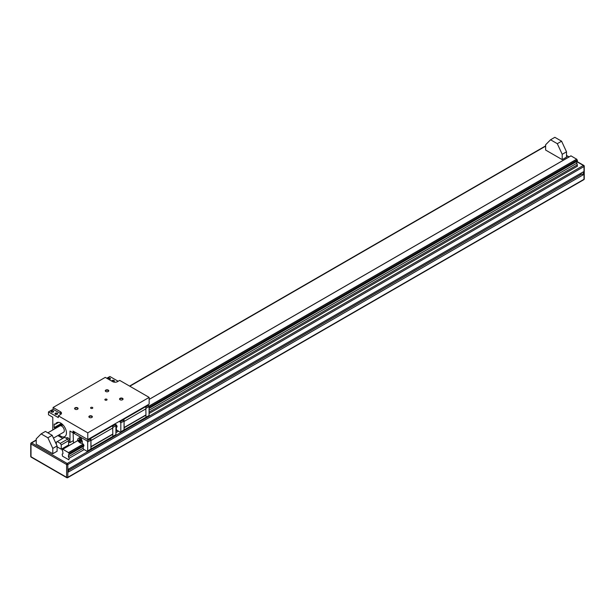 <?xml version="1.0" encoding="UTF-8"?>
<svg xmlns="http://www.w3.org/2000/svg" width="615" height="615" viewBox="0 0 615 615"><rect width="100%" height="100%" fill="white"/><g stroke="black" fill="none" stroke-linecap="round" stroke-linejoin="round"><path stroke-width="0.92" d="M52.79 448.42L57.087 445.937L57.087 451.256L52.79 453.732L36.224 444.168L36.224 438.856L41.128 433.89L45.425 431.415L52.175 435.312L47.885 437.788L52.79 448.42L52.79 453.732M550.548 139.782L557.298 143.679L561.595 141.204L554.845 137.306L550.548 139.782L545.636 144.748L545.636 150.06L562.21 159.631L566.507 157.148L566.507 151.828L562.21 154.311L562.21 159.631M77.459 440.778L62.822 449.25L68.634 452.694A0.884 0.515 -120 0 0 69.134 453.593L69.134 454.5A0.884 0.515 -120 0 0 68.634 454.839L68.38 456.784L69.211 458.221L68.842 459.812L62.522 456.161L62.153 454.139L62.984 453.662L62.73 451.433A0.884 0.515 -120 0 0 62.23 450.511L62.23 449.603A0.884 0.515 -120 0 0 62.73 449.288L77.536 440.74M577.031 166.411L149.061 413.503L577.4 166.204L576.57 161.584L149.061 408.406L576.816 161.438A0.884 0.515 -120 0 1 576.824 161.414L583.82 165.427A0.869 0.5 120 0 0 583.381 165.473L576.609 161.561M115.92 432.637L118.495 431.146L115.92 432.637M60.308 443.369L57.241 441.601L64.606 437.35L67.673 439.118L60.308 443.369L61.231 444.968L68.596 440.717L68.596 444.968L61.231 449.219L57.087 446.828M61.231 444.968L61.231 449.219M68.596 440.717L67.673 439.118M68.442 472.02L583.381 174.722L583.381 171.816L68.442 469.114L68.442 472.02M580.591 174.737L580.022 173.761M581.905 174.053L583.381 174.722M562.21 154.311L557.298 143.679M561.595 141.204L566.507 151.828M57.087 445.937L52.175 435.312M47.885 437.788L41.128 433.89M47.878 432.822L59.847 425.911A3.69 2.129 60 0 1 63.537 428.04A3.69 2.129 60 0 1 63.537 432.299L53.474 438.111M571.012 155.849L149.153 399.404L570.943 155.841L576.824 159.3A0.884 0.515 -120 0 0 577.324 160.192L577.37 161.099L149.061 408.36M68.634 452.694L83.363 444.191A0.884 0.515 -120 0 0 83.863 445.083L83.863 445.998M115.789 425.472L116.504 425.057A0.884 0.515 -120 0 0 117.011 425.949L117.011 426.864M148.938 406.338L576.824 159.3M68.634 454.839L83.363 446.336L83.11 448.281L83.725 449.342L87.069 451.272L87.684 450.918L87.684 441.985L87.069 440.924L73.754 433.237L73.139 433.59L73.454 443.069M116.258 427.34L116.504 427.202A0.884 0.515 -120 0 0 116.504 427.202L116.258 429.147L116.865 430.208L120.209 432.137L120.824 431.784L120.824 422.851L119.387 421.313M68.38 454.985L83.11 446.475M68.38 456.784L83.11 448.281M149.061 410.205L576.57 163.382M69.211 458.221L84.155 449.588M115.92 431.253L117.296 430.454M149.061 412.119L577.4 164.82M57.241 441.601L56.319 442.131L56.319 444.276M68.596 442.654L69.287 442.262A2.606 1.507 -120 0 0 69.826 441.07A2.606 1.507 -120 0 0 68.688 438.449A2.606 1.507 -120 0 0 66.681 437.749L65.99 438.149M122.531 398.32A1.737 0.999 180 0 1 122.531 399.742A1.737 0.999 180 0 1 120.079 399.742A1.737 0.999 180 0 1 120.079 398.32A1.737 0.999 180 0 1 122.531 398.32M91.843 416.04A1.737 0.999 180 0 1 91.843 417.462A1.737 0.999 180 0 1 89.39 417.462A1.737 0.999 180 0 1 89.39 416.04A1.737 0.999 180 0 1 91.843 416.04M77.575 407.807A1.737 0.999 180 0 1 77.575 409.221A1.737 0.999 180 0 1 75.115 409.221A1.737 0.999 180 0 1 75.115 407.807A1.737 0.999 180 0 1 77.575 407.807M108.263 390.087A1.737 0.999 180 0 1 108.263 391.501A1.737 0.999 180 0 1 105.803 391.501A1.737 0.999 180 0 1 105.803 390.087A1.737 0.999 180 0 1 108.263 390.087M106.726 399.212A1.092 0.63 180 0 1 107.048 399.65A1.092 0.63 180 0 1 105.957 400.28A1.092 0.63 180 0 1 104.873 399.65A1.092 0.63 180 0 1 105.542 399.074A1.092 0.63 180 0 1 106.726 399.212M92.458 407.445A1.092 0.63 180 0 1 92.78 407.891A1.092 0.63 180 0 1 91.689 408.521A1.092 0.63 180 0 1 90.597 407.891A1.092 0.63 180 0 1 91.274 407.307A1.092 0.63 180 0 1 92.458 407.445M58.317 415.817L60.462 414.579A3.475 2.006 180 0 0 61.485 413.165A3.475 2.006 180 0 0 60.462 411.743L53.098 407.491L105.265 377.372L112.63 381.623A3.475 2.006 180 0 0 117.542 381.623L119.694 380.385L149.153 397.39L87.776 432.829L58.317 415.817L58.317 417.593L48.493 411.919L53.098 409.267L60.462 413.518A3.475 2.006 180 0 1 61.123 414.049M106.802 378.256L109.87 376.488L118.157 381.269M73.139 440.747L69.979 442.577L69.979 431.054L73.047 432.829L73.047 431.054L87.776 439.564L149.153 404.124L149.153 397.39M112.783 426.08L115.305 424.627L114.475 424.15M112.56 425.257L112.783 427.955L90.92 440.578L91.028 448.988L87.684 450.918M90.92 440.578L112.706 428.002L112.814 434.282L112.814 436.404L91.028 448.988M112.691 436.481L115.92 434.621L115.92 425.688L115.305 424.627M81.626 439.687A1.737 0.999 -120 0 0 80.796 438.08A1.737 0.999 -120 0 0 79.543 437.703L78.528 438.287A1.737 1.737 0 0 0 78.551 441.301M81.634 439.725A1.753 1.322 144.3 0 0 81.557 439.587A1.753 1.322 144.3 0 0 79.358 439.541A1.753 1.322 144.3 0 0 78.705 441.632A1.753 1.322 144.3 0 0 78.805 441.755M82.341 442.124A1.038 0.784 144.3 0 0 80.919 441.708A1.038 0.784 144.3 0 0 81.787 443.015A1.038 0.784 144.3 0 0 82.341 442.124M81.91 440.686A1.753 1.322 144.3 0 0 81.926 440.478A1.753 1.322 144.3 0 0 81.734 439.84A1.753 1.322 144.3 0 0 79.535 439.787A1.753 1.322 144.3 0 0 78.881 441.885A1.753 1.322 144.3 0 0 79.627 442.323M112.783 427.494L115.92 425.688M77.552 440.747L78.551 441.324M81.641 443.108L83.363 444.191M90.905 449.058L90.905 440.125L87.684 441.985M75.284 432.353L73.754 433.237M90.905 440.125L90.29 439.064L87.069 440.924M90.29 439.064L89.467 438.587M90.766 437.834L90.997 440.532M91.028 446.859L112.814 434.282M90.92 446.675L112.706 434.098M90.997 438.234L112.783 425.657M55.196 428.594A0.869 0.5 -120 0 0 54.981 428.424L54.174 427.602L54.174 424.058L54.981 424.173A0.869 0.5 -120 0 0 55.542 424.066A8.026 4.636 60 0 1 56.757 422.69A8.026 4.636 60 0 1 64.783 427.325A8.026 4.636 60 0 1 64.783 436.596A8.026 4.636 60 0 1 59.048 434.89M114.782 423.973L116.504 425.057M52.79 429.985L52.79 417.239L48.493 414.756L48.493 411.919M69.979 442.577L69.357 442.216M62.768 438.41L57.864 435.581M87.776 439.564L87.776 432.829M122.416 399.804A1.445 0.83 0 0 0 122.746 399.273A1.445 0.83 0 0 0 122.324 398.681A1.445 0.83 0 0 0 120.748 398.505A1.445 0.83 0 0 0 119.864 399.273A1.445 0.83 0 0 0 120.186 399.804M91.727 417.516A1.445 0.83 0 0 0 92.058 416.993A1.445 0.83 0 0 0 91.635 416.401A1.445 0.83 0 0 0 90.067 416.217A1.445 0.83 0 0 0 89.175 416.993A1.445 0.83 0 0 0 89.498 417.516M77.459 409.283A1.445 0.83 0 0 0 77.79 408.752A1.445 0.83 0 0 0 77.367 408.16A1.445 0.83 0 0 0 75.791 407.983A1.445 0.83 0 0 0 74.899 408.752A1.445 0.83 0 0 0 75.23 409.283M108.148 391.563A1.445 0.83 0 0 0 108.478 391.032A1.445 0.83 0 0 0 108.056 390.448A1.445 0.83 0 0 0 106.48 390.264A1.445 0.83 0 0 0 105.588 391.032A1.445 0.83 0 0 0 105.918 391.563M112.86 381.746A1.299 0.753 0 0 0 114.013 381.538L114.013 381.538A1.299 0.753 0 0 0 113.468 380.285A1.299 0.753 0 0 0 111.815 381.154M108.847 379.44A1.299 0.753 0 0 0 110.024 379.232L110.024 379.232A1.299 0.753 0 0 0 109.478 377.979A1.299 0.753 0 0 0 107.825 378.848M74.584 431.945L73.047 432.829M53.098 407.491L53.098 409.267M145.84 417.347L149.061 415.486L149.061 406.553L147.615 405.016M145.701 406.123L145.932 408.821L124.061 421.444L124.169 429.854L120.824 431.784M124.061 421.444L145.855 408.867L145.963 415.148L145.963 417.27L124.169 429.854M123.915 418.7L124.138 421.398M145.932 406.515L124.138 419.099M82.249 441.409A1.43 1.084 144.3 0 0 80.296 440.847A1.43 1.084 144.3 0 0 80.096 442.831L80.765 443.154M145.855 414.964L124.061 427.54M145.963 415.148L124.169 427.725M124.046 429.923L124.046 420.991L122.608 419.453M145.932 406.946L148.446 405.493M145.932 408.36L149.061 406.553M123.438 419.93L120.209 421.79M124.046 420.991L120.824 422.851M81.572 440.548A1.215 0.915 144.3 0 0 79.604 441.962M57.241 414.31A1.299 0.753 180 0 1 55.404 414.31A1.299 0.753 180 0 1 55.404 413.249A1.299 0.753 180 0 1 57.241 413.249A1.299 0.753 180 0 1 57.241 414.31L57.241 414.31M53.251 412.012A1.299 0.753 180 0 1 51.414 412.012A1.299 0.753 180 0 1 51.414 410.951A1.299 0.753 180 0 1 53.251 410.951A1.299 0.753 180 0 1 53.251 412.012L53.251 412.012M53.159 412.058A1.069 0.615 0 0 0 53.397 411.673A1.069 0.615 0 0 0 53.09 411.235A1.069 0.615 0 0 0 51.921 411.104A1.069 0.615 0 0 0 51.268 411.673A1.069 0.615 0 0 0 51.506 412.058M57.149 414.364A1.069 0.615 0 0 0 57.387 413.972A1.069 0.615 0 0 0 56.319 413.357A1.069 0.615 0 0 0 55.258 413.972A1.069 0.615 0 0 0 55.488 414.364M108.048 378.978A1.069 0.615 180 0 1 108.04 378.894A1.069 0.615 180 0 1 108.694 378.325A1.069 0.615 180 0 1 109.862 378.456A1.069 0.615 180 0 1 110.17 378.894A1.069 0.615 180 0 1 109.931 379.278M112.038 381.277A1.069 0.615 180 0 1 112.03 381.2A1.069 0.615 180 0 1 112.683 380.631A1.069 0.615 180 0 1 113.852 380.762A1.069 0.615 180 0 1 114.159 381.2A1.069 0.615 180 0 1 113.921 381.584M36.224 439.979L31.181 442.885A0.869 0.5 60 0 0 31.004 443.284A0.869 0.5 0 0 0 30.75 443.638L30.75 456.392A0.869 0.869 0 0 0 31.181 457.145A0.869 0.5 -60 0 1 31.004 456.745L66.605 477.302L66.605 464.54A0.869 0.5 -60 0 1 67.219 463.479L31.619 442.931L36.224 440.271M129.819 386.235L545.636 146.162M30.75 456.392A0.869 0.5 0 0 0 31.004 456.745L31.004 443.992A0.869 0.5 120 0 1 31.619 442.931A0.869 0.5 60 0 0 31.181 442.885A0.869 0.869 0 0 0 31.004 443.992L66.605 464.54A0.869 0.5 0 0 0 67.827 464.54A0.869 0.5 60 0 0 67.219 463.479L583.381 165.473A0.869 0.5 60 0 1 583.996 166.534L583.996 179.296A0.869 0.5 60 0 1 583.82 179.688L67.65 477.694A0.869 0.5 60 0 0 67.827 477.302L67.827 464.54L583.996 166.534A0.869 0.5 180 0 0 584.25 166.181A0.869 0.869 0 0 0 583.82 165.427A0.869 0.5 120 0 1 583.996 165.827A0.869 0.5 180 0 1 584.25 166.181L584.25 178.942A0.869 0.5 180 0 1 583.996 179.296L67.827 477.302A0.869 0.5 0 0 1 66.605 477.302A0.869 0.5 120 0 0 66.781 477.694A0.869 0.869 0 0 0 67.65 477.694M568.821 157.071L566.507 155.726M62.23 449.603L62.722 449.319M68.542 452.555L83.271 444.045M115.705 425.326L116.419 424.911M148.845 406.192L576.732 159.154M69.134 453.593L83.863 445.083M115.92 426.579L117.011 425.949M149.061 407.445L577.324 160.192M69.211 453.739L83.94 445.237M115.92 426.772L117.081 426.103M149.061 407.637L577.4 160.338M69.211 454.439L83.94 445.937L69.211 454.462M115.92 427.471L117.058 426.864M149.061 408.337L577.4 161.038M68.442 470.498L582.059 173.96M80.188 439.164A1.737 0.999 -120 0 0 78.528 438.287M55.542 424.066L58.556 422.328M61.254 425.888L62.984 424.88M54.981 428.424L62.292 424.204M54.481 428.132L61.884 423.858M54.174 427.602L61.354 423.458M60.462 411.743L60.462 413.518M545.636 145.87L129.565 386.082M31.181 457.145L66.781 477.694M569.075 156.917L566.507 155.434M583.82 179.688A0.869 0.869 0 0 0 584.25 178.942M62.73 449.288L62.176 449.603M570.943 155.841L149.153 399.358M77.482 440.74L62.753 449.242M577.37 161.099L149.061 408.383M83.917 445.998L69.18 454.5M581.951 173.953L68.442 470.421M58.663 422.336L55.412 424.212M82.333 442.031L82.241 441.293M82.087 440.894L80.942 440.294M79.766 442.562L79.566 441.278"/></g></svg>

